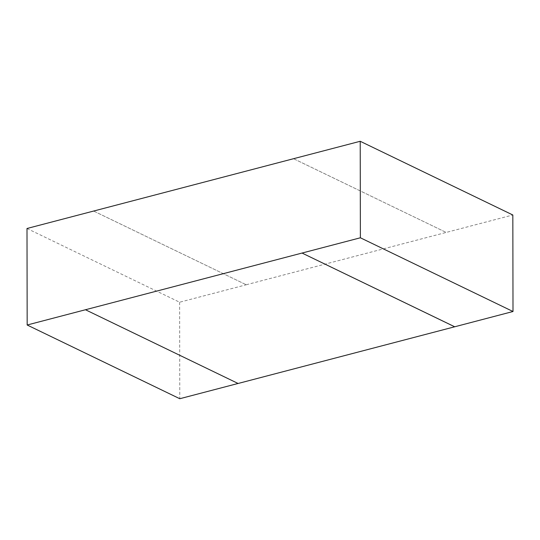 <?xml version="1.0" encoding="UTF-8"?>
<svg xmlns="http://www.w3.org/2000/svg" width="540" height="540" viewBox="0 0 540 540"><rect width="100%" height="100%" fill="white"/><g stroke="black" fill="none" stroke-linecap="round" stroke-linejoin="round"><path stroke-width="0.41" stroke-dasharray="2.7 2.03" d="M93.643 211.052L246.26 284.776L93.643 211.032M27 228.494L179.618 302.218L246.26 284.776M293.598 158.713L446.189 232.443L293.571 158.72M246.26 284.756L512.831 214.994M238.073 383.468L85.482 309.744M179.618 302.218L179.786 398.723"/><path stroke-width="0.81" d="M513 311.506L512.831 214.994L360.214 141.278L293.571 158.699L27 228.494L27.169 325.006L360.382 237.782L513 311.506L454.687 326.788L302.069 253.064L454.687 326.768M360.214 141.278L360.382 237.782M85.482 309.757L238.1 383.481L454.687 326.788M238.073 383.468L179.786 398.723L27.169 325.006"/></g></svg>
